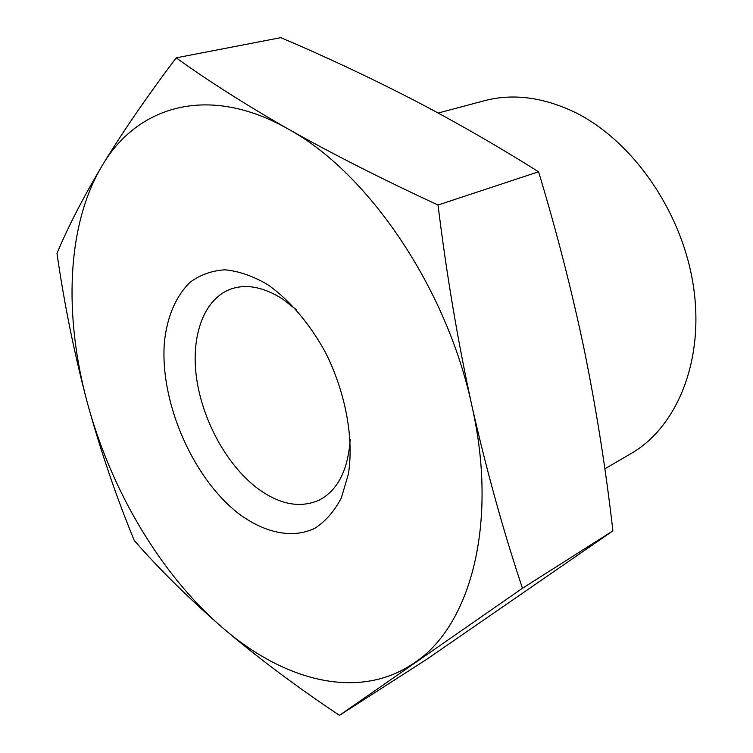 <?xml version="1.0" encoding="UTF-8"?>
<svg xmlns="http://www.w3.org/2000/svg" width="753" height="753" viewBox="0 0 753 753"><rect width="100%" height="100%" fill="white"/><g stroke="black" fill="none" stroke-linecap="round" stroke-linejoin="round"><path stroke-width="1.13" d="M267.635 284.596C289.519 299.901 309.982 323.865 325.823 353.138C345.731 393.179 353.995 438.575 348.394 474.126L341.354 497.855C334.407 511.212 325.578 521.34 314.867 528.248C292.258 539.204 263.908 532.86 237.675 512.868C191.573 476.414 159.118 399.975 164.531 340.808C167.543 315.573 176.061 296.061 190.095 282.253C200.26 274.76 211.904 270.609 225.025 269.819C238.767 271.108 252.97 276.04 267.635 284.596M296.258 309.662L282.62 299.026C263.936 287.157 246.862 283.768 231.387 288.86C204.025 298.348 190.688 335.546 196.505 377.742C202.359 420.014 226.399 464.347 256.585 487.662C278.93 504.472 299.788 508.623 319.15 500.133C337.702 490.429 348.046 470.22 350.192 439.479M604.857 468.818L630.807 453.711C677.069 427.243 704.78 360.339 693.325 285.603C681.983 210.934 631.682 139.409 573.494 111.623C542.019 96.949 512.247 93.334 484.179 100.78L438.171 113.044M339.443 715.35L426.857 659.233L612.895 530.865C606.033 470.71 596.611 410.931 584.61 351.538C572.261 292.324 556.919 232.404 538.583 171.778C495.408 144.736 452.619 120.216 410.216 98.248C367.342 76.288 324.204 56.089 280.822 37.65L176.193 57.83C207.574 80.486 244.857 104.187 288.06 128.951C331.697 153.574 381.686 178.932 438.03 205.014C446.538 274.365 457.833 341.307 471.905 405.839C486.447 470.088 503.296 530.903 522.46 588.272L339.443 715.35C295.797 686.209 256.848 657.011 222.596 627.757C188.711 598.259 159.278 569.193 134.288 540.55C116.301 496.886 100.667 451.019 87.395 402.949C74.556 354.701 64.419 304.843 56.974 253.375C67.845 227.312 82.896 198.095 102.126 165.716C121.835 133.177 146.524 97.222 176.193 57.83M538.583 171.778L438.03 205.014M612.895 530.865L522.46 588.272M471.905 405.839C446.858 287.778 367.53 172.004 288.06 128.951C208.129 83.498 136.858 106.192 102.126 165.716C66.462 225.119 63.732 315.987 87.395 402.949C110.955 490.137 160.587 574.426 222.596 627.757C284.069 681.07 359.04 701.165 414.414 662.809C470.013 626.402 498.74 524.239 471.905 405.839"/></g></svg>
